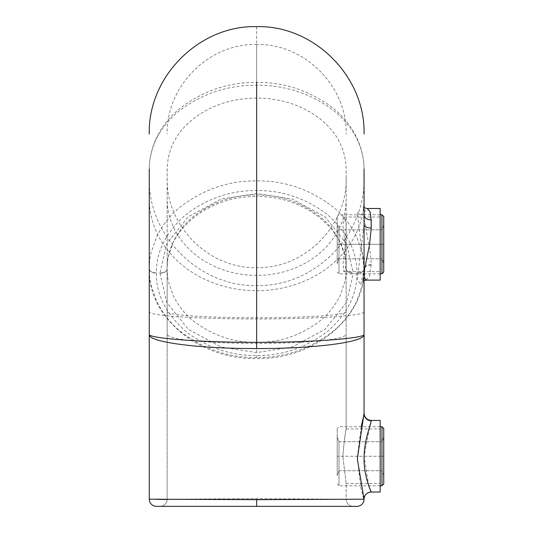 <?xml version="1.0" encoding="UTF-8"?>
<svg xmlns="http://www.w3.org/2000/svg" width="533" height="533" viewBox="0 0 533 533"><rect width="100%" height="100%" fill="white"/><g stroke="black" fill="none" stroke-linecap="round" stroke-linejoin="round"><path stroke-width="0.4" stroke-dasharray="2.67 2" d="M380.162 492.032L380.162 420.43M368.776 485.763L364.086 456.235L369.662 426.7M371.161 421.283L371.208 420.43M380.162 280.098L380.162 208.503M366.144 280.098L369.582 276.067L371.208 264.674C371.068 258.225 370.235 251.436 368.703 244.301L364.132 218.77L364.712 211.121L367.11 208.503M346.15 483.498L342.832 456.235L346.15 483.498L346.15 499.188L256.653 498.715L346.15 499.188L346.15 483.498M346.15 260.997L345.051 244.301L342.866 225.019L344.285 217.004L346.15 224.893L345.471 244.301L343.039 263.569L343.832 271.597L345.384 268.825L346.15 260.997L346.15 269.138C345.97 275.095 345.477 279.532 344.658 282.463L339.867 296.095C334.597 306.342 327.955 314.617 319.94 320.919C300.705 335.484 279.612 342.632 256.653 342.366C233.701 342.632 212.6 335.484 193.372 320.919C185.357 314.617 178.715 306.342 173.445 296.095L168.655 282.463C167.835 279.539 167.335 275.095 167.162 269.138L167.162 268.745C167.335 262.749 167.835 258.272 168.655 255.32L173.445 241.589C178.715 231.269 185.357 222.927 193.372 216.578C212.6 201.907 233.701 194.705 256.653 194.971C279.612 194.705 300.705 201.907 319.94 216.578C327.955 222.927 334.597 231.269 339.867 241.589L344.658 255.32C345.477 258.272 345.97 262.749 346.15 268.745L346.15 269.138A7.162 4.104 180 0 0 353.312 273.242L346.523 243.641L325.003 216.744L292.237 199.076L256.653 193.499L221.075 199.076L188.309 216.744L166.789 243.641L160 272.849A7.162 4.104 180 0 0 167.162 268.745C165.723 231.036 208.15 195.578 256.653 196.557L256.653 193.499M149.26 168.981C149.533 139.959 167.195 120.231 180.7 109.745C203.2 93.288 228.517 85.1 256.653 85.193C284.789 85.1 310.113 93.288 332.612 109.745C346.117 120.231 363.779 139.959 364.052 168.981C363.279 130.139 335.064 110.031 332.612 107.759C309.566 90.603 284.249 82.149 256.653 82.388C229.063 82.149 203.746 90.603 180.7 107.753C178.249 110.031 150.033 130.139 149.26 168.981L149.26 269.138C149.473 276.327 150.073 281.69 151.052 285.228L156.802 301.685C163.125 314.057 171.093 324.051 180.714 331.659C203.793 349.242 229.103 357.876 256.653 357.55C284.202 357.876 309.52 349.242 332.599 331.659C342.213 324.051 350.188 314.057 356.51 301.685L362.26 285.228C363.24 281.69 363.839 276.327 364.052 269.138L364.052 268.732C363.839 261.596 363.24 256.266 362.26 252.755L356.51 236.399C350.188 224.107 342.213 214.173 332.599 206.611C309.52 189.135 284.202 180.56 256.653 180.874C229.103 180.56 203.793 189.135 180.714 206.611C171.093 214.173 163.125 224.107 156.802 236.399L151.052 252.755C150.073 256.266 149.473 261.596 149.26 268.745A7.162 4.104 180 0 0 156.422 272.849C156.076 251.849 165.863 232.455 185.777 214.666C207.45 198.316 231.075 190.281 256.653 190.561C282.237 190.281 305.862 198.316 327.535 214.666C347.449 232.455 357.237 251.849 356.89 272.849L356.89 273.242A7.162 4.104 180 0 0 364.052 269.138L360.601 284.948L357.337 278.919L364.052 224.766L364.052 215.032L357.337 212.774L364.052 269.138A7.162 4.137 0 0 1 371.208 265.001M353.312 506.35A7.162 7.162 0 0 1 346.15 499.188A7.162 7.162 0 0 0 353.312 506.35A7.162 7.162 0 0 1 346.15 499.188M160 272.849L160 273.242A7.162 4.104 180 0 0 167.162 269.138L167.162 499.188A7.162 7.162 0 0 1 160 506.35A7.162 7.162 0 0 0 167.162 499.188L256.653 498.715L167.162 499.188L167.162 334.371C168.188 337.069 176.923 339.208 193.359 340.787C211.241 342.532 232.341 343.419 256.653 343.445C280.971 343.419 302.071 342.532 319.953 340.787C336.39 339.208 345.124 337.069 346.15 334.371L346.15 429.378C345.171 432.956 344.065 441.904 342.832 456.235C344.065 441.91 345.171 432.963 346.15 429.378L346.15 232.908M156.642 499.361L149.26 499.188A7.162 7.162 0 0 0 156.422 506.35L356.89 506.35A7.162 7.162 0 0 0 364.052 499.188L363.406 499.241M362.307 499.274L167.155 499.454M356.89 506.35A7.162 7.162 0 0 0 364.052 499.188L364.052 499.188A7.162 7.162 0 0 1 371.208 492.032M364.052 413.275L364.052 413.715M363.919 414.847L363.772 415.593M361.207 426.7L357.35 457.101L360.608 486.969M360.614 486.995L363.106 496.176M363.772 498.302L364.012 499.048M167.162 334.371L167.162 168.981C167.748 148.894 176.483 132.171 193.366 118.806C211.061 105.221 232.161 98.299 256.653 98.045C281.151 98.299 302.244 105.221 319.947 118.806C336.829 132.171 345.564 148.894 346.15 168.981L346.15 334.371M346.15 224.893L346.15 168.981M256.653 194.971L256.653 196.557C305.162 195.578 347.589 231.036 346.15 268.745L346.15 258.891M167.162 168.981L167.162 268.745M371.208 420.777A7.162 7.089 -0 0 1 364.052 413.688L364.052 224.766M356.89 273.242C357.237 294.249 347.449 313.644 327.535 331.433C305.862 347.783 282.237 355.817 256.653 355.538C231.075 355.817 207.45 347.783 185.777 331.433C165.863 313.644 156.076 294.249 156.422 273.242A7.162 4.104 -0 0 1 149.26 269.138L149.26 499.188A7.162 7.162 0 0 0 156.422 506.35M364.052 207.623L362.926 206.557C363.366 206.451 363.739 209.276 364.052 215.032L364.052 168.981M337.202 258.172L337.202 216.558L337.202 258.172M383.74 272.043L383.74 216.558M383.74 225.073L381.948 229.81L381.948 244.301L381.948 229.81L383.74 225.073M383.74 244.301L381.948 244.301L383.74 244.301L383.74 263.529L381.948 258.798L381.948 244.301L381.948 258.798L383.74 263.529M337.202 225.073L338.995 229.81L337.202 225.073L337.202 244.301L338.995 244.301L337.202 244.301L337.202 225.073M338.995 244.301L338.995 258.798L337.202 263.529L338.995 258.798L338.995 244.301L381.948 244.301L338.995 244.301M337.202 244.301L337.202 263.529L337.202 244.301M338.995 258.798L381.948 258.798L338.995 258.798M338.995 229.81L381.948 229.81L338.995 229.81M337.202 470.106L337.202 428.485L337.202 470.106M383.74 483.977L383.74 456.235L383.74 475.463L381.948 470.726L381.948 441.737L381.948 456.235L383.74 456.235L381.948 456.235L381.948 470.726L383.74 475.463M383.74 437L381.948 441.737L383.74 437M337.202 437L338.995 441.737L337.202 437L337.202 456.235L338.995 456.235L337.202 456.235L337.202 437M338.995 456.235L338.995 441.737L338.995 470.726L337.202 475.463L338.995 470.726L338.995 456.235L381.948 456.235L338.995 456.235M337.202 456.235L337.202 475.463L337.202 456.235M338.995 470.726L381.948 470.726L338.995 470.726M338.995 441.737L381.948 441.737L338.995 441.737M160 273.242L166.789 302.451L188.309 329.354L221.075 347.023L256.653 352.593L292.237 347.023L325.003 329.354L346.523 302.451L353.312 273.242M256.653 352.593L256.653 342.366M346.15 268.745A7.162 4.104 180 0 0 353.312 272.849M156.422 273.242L156.422 272.849M256.653 180.874L256.653 190.561M256.653 355.538L256.653 357.55M371.208 264.674A7.162 4.071 180 0 0 364.052 268.745A7.162 4.104 0 0 1 356.89 272.849M256.653 498.715L256.653 506.35L256.653 498.715M167.162 499.188A7.162 7.162 0 0 1 160 506.35M256.653 499.668L256.653 506.35M256.653 26.65L256.653 85.193M346.15 198.842A89.497 76.565 180 0 1 256.653 275.408A89.497 76.565 180 0 1 167.162 198.842M346.15 311.818A89.497 5.956 0 0 1 256.653 317.775A89.497 5.956 0 0 1 167.162 311.818M256.653 343.445L256.653 44.552C304.15 43.246 347.323 85.9 346.15 134.043M364.052 311.818A107.393 7.142 0 0 1 256.653 318.961A107.393 7.142 0 0 1 149.26 311.818M364.052 198.842A107.393 91.876 180 0 1 256.653 290.718A107.393 91.876 180 0 1 149.26 198.842M381.948 214.766L381.948 273.835M338.995 229.536L338.995 273.835L338.995 229.536M381.948 426.7L381.948 485.763M338.995 441.464L338.995 485.763L338.995 441.464M346.15 483.531L380.162 483.531M343.832 271.597L380.162 271.597M364.052 280.485L362.114 281.824C362.507 283.476 363.153 279.245 364.052 269.138C365.391 317.541 313.617 359.822 256.653 358.589C199.695 359.822 147.921 317.541 149.26 269.138M364.052 268.732L364.052 269.138M344.285 217.004L380.162 217.004M346.15 428.938L380.162 428.938M167.162 178.149C165.93 225.979 208.836 268.879 256.653 267.646C304.476 268.879 347.383 225.979 346.15 178.149M256.653 44.552C210.135 43.06 166.189 84.927 167.162 134.043M149.26 178.149C147.781 235.546 199.275 287.027 256.653 285.548C314.037 287.027 365.531 235.546 364.052 178.149M380.162 273.835L338.995 273.835L337.202 272.043M380.162 214.766L338.995 214.766L337.202 216.558M380.162 485.763L338.995 485.763L337.202 483.977M380.162 426.7L338.995 426.7L337.202 428.485"/><path stroke-width="0.8" d="M256.653 506.35L256.653 499.668L149.26 499.188A7.162 7.162 0 0 0 156.422 506.35L356.89 506.35A7.162 7.162 0 0 0 364.052 499.188A7.162 7.162 -0 0 1 371.208 492.032L371.208 492.032C371.448 492.492 363.213 475.276 364.086 456.235C364.485 438.925 371.474 422.682 371.208 420.777L371.208 420.43L380.162 420.43L380.162 492.032L371.208 492.032L368.776 485.763M369.662 426.7L371.161 421.283M371.208 219.909L369.982 211.528L367.11 208.503L380.162 208.503L380.162 280.098L366.158 280.098L364.232 277.38L364.512 269.578L369.602 244.301L371.208 228.017L371.208 219.909A7.162 4.877 0 0 1 364.052 215.032M256.653 499.668L364.052 499.188L357.337 458.92L364.052 413.275C364.479 417.625 366.864 420.011 371.208 420.43M167.155 499.454L156.642 499.361M363.406 499.241L362.307 499.274M364.052 413.715L363.919 414.847M363.772 415.593L361.207 426.7M363.106 496.176L363.772 498.302M364.012 499.048L364.052 499.188C364.472 494.844 366.864 492.452 371.208 492.032M256.653 348.549C199.902 348.742 147.648 342.273 149.26 334.371C147.754 338.069 199.022 342.486 256.653 342.339C314.377 342.452 365.391 338.109 364.052 334.371C365.665 342.273 313.411 348.742 256.653 348.549L256.653 82.388M364.052 168.981L364.052 413.688A7.162 7.089 -0 0 0 371.208 420.777M149.26 499.188L149.26 168.981M383.74 230.429L383.74 272.043L381.948 273.835L381.948 214.766L383.74 216.558L383.74 230.429M383.74 225.073L383.74 244.301L383.74 225.073M383.74 263.529L383.74 244.301M383.74 442.363L383.74 483.977L381.948 485.763L381.948 426.7L383.74 428.485L383.74 442.363M383.74 437L383.74 456.235L383.74 437M383.74 475.463L383.74 428.485M364.052 224.766A7.162 3.258 180 0 0 371.208 228.017M366.144 280.098L364.052 280.485M367.11 208.503L364.052 207.623M149.26 134.043C147.854 76.286 199.648 25.091 256.653 26.65C313.651 25.091 365.451 76.272 364.052 134.043M381.948 273.835L380.162 273.835M381.948 214.766L380.162 214.766M381.948 485.763L380.162 485.763M381.948 426.7L380.162 426.7"/></g></svg>
